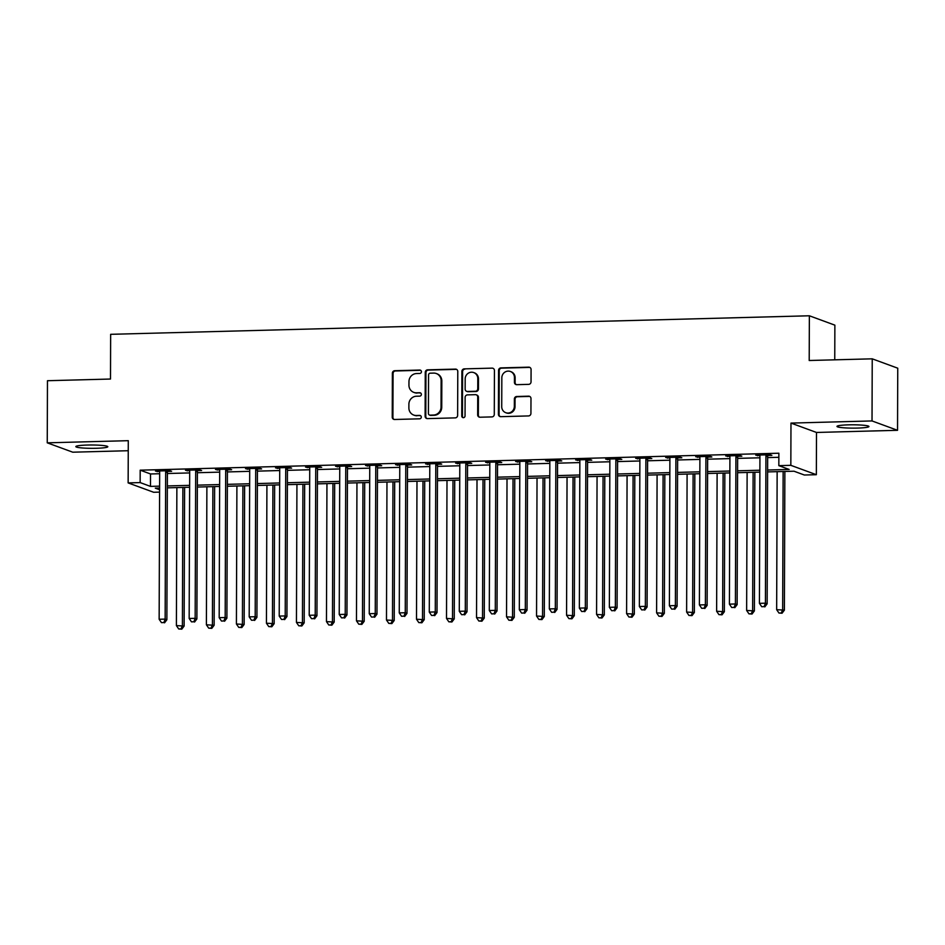 <?xml version="1.0" encoding="UTF-8"?>
<svg xmlns="http://www.w3.org/2000/svg" width="945" height="945" viewBox="0 0 945 945"><rect width="100%" height="100%" fill="white"/><g stroke="black" fill="none" stroke-linecap="round" stroke-linejoin="round"><path stroke-width="1.42" d="M421.435 371.716A1.713 1.642 -69.8 0 0 419.793 370.05L394.75 370.712A2.457 2.339 -69.8 0 0 392.376 373.216L392.234 417.111A2.457 2.339 -69.8 0 0 394.573 419.486L419.615 418.824A1.713 1.642 -69.8 0 0 420.218 415.505A1.713 1.642 -69.8 0 0 419.627 415.41L416.391 415.493A7.843 7.501 -69.8 0 1 408.878 407.897L408.89 404.236A7.843 7.501 -69.8 0 1 416.461 396.227L419.698 396.144A1.713 1.642 -69.8 0 0 420.289 392.825A1.713 1.642 -69.8 0 0 419.71 392.73L416.473 392.813A7.843 7.501 -69.8 0 1 408.949 385.217L408.972 381.556A7.843 7.501 -69.8 0 1 416.532 373.547L419.781 373.464A1.713 1.642 -69.8 0 0 421.435 371.716M420.702 370.31A1.713 1.642 -69.8 0 0 420.478 370.298L395.435 370.972A2.457 2.339 -69.8 0 0 393.073 373.464L392.919 417.371A2.457 2.339 -69.8 0 0 394.1 419.45M420.549 415.67A1.713 1.642 -69.8 0 0 420.324 415.658L416.391 415.493M420.619 392.99A1.713 1.642 -69.8 0 0 420.395 392.978L416.473 392.813M848.551 424.848A15.982 1.666 -179.8 0 0 836.975 426.408A15.982 1.666 -179.8 0 0 857.375 428.085A15.982 1.666 -179.8 0 0 868.951 426.526A15.982 1.666 -179.8 0 0 848.551 424.848M87.412 445.048A15.982 1.666 -179.8 0 0 75.836 446.607A15.982 1.666 -179.8 0 0 96.236 448.284A15.982 1.666 -179.8 0 0 107.813 446.725A15.982 1.666 -179.8 0 0 87.412 445.048M528.668 384.355A2.457 2.339 -69.8 0 0 531.043 381.851L531.078 369.53A2.457 2.339 -69.8 0 0 528.727 367.156L500.921 367.9A2.457 2.339 -69.8 0 0 498.558 370.405L498.405 414.3A2.457 2.339 -69.8 0 0 500.755 416.674L528.562 415.93A2.457 2.339 -69.8 0 0 530.925 413.437L530.984 398.554A2.457 2.339 -69.8 0 0 528.633 396.179L516.726 396.498A2.457 2.339 -69.8 0 0 514.363 399.003L514.34 406.374A6.556 6.272 -69.8 0 1 505.776 412.693A6.556 6.272 -69.8 0 1 501.724 406.704L501.83 377.811A6.556 6.272 -69.8 0 1 510.394 371.479A6.556 6.272 -69.8 0 1 514.434 377.48L514.423 382.288A2.457 2.339 -69.8 0 0 516.773 384.674L528.668 384.355M872.235 358.828L897.75 368.196L897.537 430.306L872.022 420.938L872.235 358.828L809.203 360.506L809.369 315.784L110.648 334.317L110.494 379.039L47.463 380.717L47.25 442.827L128.284 440.677L128.142 482.907L140.143 482.588L140.191 470.173L778.869 453.222L778.834 465.649L790.835 465.33L816.35 474.697L804.349 475.016L794.001 471.212L767.612 471.909M872.022 420.938L790.977 423.088L790.835 465.33M457.782 371.479A2.457 2.339 -69.8 0 0 455.431 369.105L427.624 369.838A2.457 2.339 -69.8 0 0 425.262 372.342L425.108 416.237A2.457 2.339 -69.8 0 0 427.459 418.611L455.266 417.879A2.457 2.339 -69.8 0 0 457.628 415.375L457.782 371.479M464.279 368.869L492.085 368.137A2.457 2.339 -69.8 0 1 494.436 370.511L494.282 414.406A2.457 2.339 -69.8 0 1 491.908 416.91L480.013 417.217A2.457 2.339 -69.8 0 1 477.662 414.843L477.721 397.042A2.457 2.339 -69.8 0 0 475.382 394.667L467.48 394.88A2.457 2.339 -69.8 0 0 465.117 397.372L465.046 415.906A1.713 1.642 -69.8 0 1 462.814 417.572A1.713 1.642 -69.8 0 1 461.751 416.001L461.904 371.373A2.457 2.339 -69.8 0 1 464.279 368.869L492.085 368.137M47.25 442.827L72.765 452.194L128.248 450.718M140.191 470.173L150.527 473.965L159.658 473.728M167.395 473.516L189.673 472.925M197.399 472.724L219.689 472.134M227.414 471.933L249.704 471.331M257.43 471.13L279.72 470.539M287.445 470.338L309.724 469.748M317.461 469.535L339.739 468.944M347.465 468.744L369.755 468.153M377.48 467.94L399.77 467.35M407.496 467.149L429.786 466.558M437.511 466.357L459.79 465.767M467.527 465.554L489.805 464.964M497.542 464.763L519.821 464.172M527.546 463.96L549.836 463.369M557.562 463.168L579.852 462.577M587.577 462.365L609.868 461.774M617.593 461.573L639.871 460.983M647.608 460.782L669.887 460.191M677.612 459.979L699.902 459.388M707.628 459.187L729.918 458.597M737.643 458.384L759.934 457.793M767.659 457.593L778.857 457.297M167.69 471.413L171.6 471.307L169.876 470.669L155.464 471.059L159.611 471.626M197.706 470.61L201.616 470.504L199.891 469.878L185.48 470.256L189.614 470.823M227.721 469.819L231.631 469.712L229.907 469.074L215.495 469.464L219.63 470.031M257.737 469.015L261.635 468.921L259.91 468.283L245.511 468.661L249.645 469.24M287.741 468.224L291.651 468.118L289.926 467.491L275.527 467.869L279.661 468.436M317.756 467.432L321.666 467.326L319.942 466.688L305.53 467.078L309.677 467.645M347.772 466.629L351.682 466.523L349.957 465.897L335.546 466.275L339.68 466.842M377.787 465.838L381.697 465.731L379.973 465.094L365.561 465.483L369.696 466.05M407.803 465.034L411.701 464.94L409.976 464.302L395.577 464.68L399.711 465.247M437.818 464.243L441.717 464.137L439.992 463.511L425.593 463.889L429.727 464.456M467.822 463.44L471.732 463.345L470.008 462.707L455.608 463.085L459.742 463.664M497.838 462.648L501.748 462.542L500.023 461.916L485.612 462.294L489.758 462.861M527.853 461.857L531.763 461.751L530.039 461.113L515.627 461.503L519.762 462.07M557.869 461.054L561.779 460.947L560.054 460.321L545.643 460.699L549.777 461.266M587.885 460.262L591.783 460.156L590.058 459.518L575.659 459.908L579.793 460.475M617.9 459.459L621.798 459.364L620.074 458.727L605.674 459.105L609.808 459.672M647.904 458.668L651.814 458.561L650.089 457.935L635.678 458.313L639.824 458.88M677.919 457.864L681.829 457.77L680.105 457.132L665.693 457.522L669.828 458.089M707.935 457.073L711.845 456.967L710.12 456.34L695.709 456.718L699.843 457.285M737.95 456.281L741.849 456.175L740.124 455.537L725.725 455.927L729.859 456.494M767.966 455.478L771.864 455.372L770.14 454.746L755.74 455.124L759.874 455.691M834.754 359.821L834.872 325.151L809.369 315.784M790.977 423.088L816.492 432.456L897.537 430.306M816.492 432.456L816.35 474.697M159.599 492.121L153.657 492.274L128.142 482.907M767.612 470.019L789.169 469.441L778.834 465.649M140.143 482.588L150.491 486.391L159.622 486.143M167.348 485.943L189.626 485.352M197.363 485.151L219.642 484.561M227.379 484.348L249.657 483.757M257.383 483.556L279.673 482.966M287.398 482.753L309.688 482.163M317.414 481.962L339.692 481.371M347.429 481.159L369.708 480.568M377.445 480.367L399.723 479.776M407.449 479.576L429.739 478.985M437.464 478.772L459.754 478.182M467.48 477.981L489.77 477.39M497.495 477.178L519.774 476.587M527.511 476.386L549.789 475.796M557.526 475.595L579.805 474.992M587.53 474.792L609.82 474.201M617.546 474L639.836 473.41M647.561 473.197L669.84 472.606M677.577 472.405L699.855 471.815M707.592 471.602L729.871 471.012M737.596 470.811L759.886 470.22M159.611 488.045L155.311 488.163L159.611 489.734M759.874 472.122L737.596 472.713M729.871 472.913L707.581 473.504M699.855 473.717L677.565 474.307M669.84 474.508L647.549 475.099M639.824 475.3L617.546 475.902M609.808 476.103L587.53 476.693M579.793 476.894L557.515 477.485M549.789 477.697L527.499 478.288M519.774 478.489L497.483 479.08M489.758 479.292L467.48 479.883M459.742 480.084L437.464 480.674M429.727 480.875L407.449 481.466M399.723 481.678L377.433 482.269M369.708 482.47L347.417 483.06M339.692 483.273L317.402 483.864M309.677 484.064L287.398 484.655M279.661 484.868L257.383 485.458M249.645 485.659L227.367 486.25M219.642 486.451L197.351 487.041M189.626 487.254L167.336 487.844M150.527 473.965L150.491 486.391M157.189 471.685L157.189 471.012M187.204 470.893L187.204 470.208M217.22 470.09L217.22 469.417M247.236 469.299L247.236 468.625M277.251 468.507L277.251 467.822M307.255 467.704L307.267 467.031M337.27 466.913L337.27 466.228M367.286 466.109L367.286 465.436M397.302 465.318L397.302 464.633M427.317 464.515L427.317 463.841M457.321 463.723L457.333 463.05M487.336 462.932L487.336 462.247M517.352 462.129L517.352 461.455M547.368 461.337L547.368 460.652M577.383 460.534L577.383 459.861M607.399 459.742L607.399 459.057M637.403 458.939L637.414 458.266M667.418 458.148L667.418 457.474M697.434 457.356L697.434 456.671M727.449 456.553L727.449 455.88M757.465 455.762L757.465 455.077M413.792 392.376L414.477 392.636A7.843 7.501 -69.8 0 0 417.158 393.073M413.709 415.056L414.406 415.316A7.843 7.501 -69.8 0 0 417.076 415.753M456.6 369.401A2.457 2.339 -69.8 0 0 456.128 369.353L428.309 370.097A2.457 2.339 -69.8 0 0 425.947 372.602L425.793 416.497A2.457 2.339 -69.8 0 0 426.975 418.576M430.199 373.192A1.713 1.642 -69.8 0 0 428.546 374.941L428.416 413.473A1.713 1.642 -69.8 0 0 430.058 415.138L433.471 415.044A7.843 7.501 -69.8 0 0 441.043 407.035L441.138 380.705A7.843 7.501 -69.8 0 0 433.625 373.098L430.199 373.192M429.479 415.032L430.164 415.292A1.713 1.642 -69.8 0 0 430.743 415.387L430.058 415.138M436.295 373.535L436.992 373.783A7.843 7.501 -69.8 0 1 441.823 380.953L441.74 407.295A7.843 7.501 -69.8 0 1 434.168 415.292L430.743 415.387M476.209 394.809L476.906 395.057A2.457 2.339 -69.8 0 1 478.418 397.302L478.347 415.103A2.457 2.339 -69.8 0 0 479.528 417.182M464.964 369.129A2.457 2.339 -69.8 0 0 462.601 371.621L462.436 416.249A1.713 1.642 -69.8 0 0 463.168 417.655M477.792 378.567A6.556 6.272 -69.8 0 0 473.74 372.578A6.556 6.272 -69.8 0 0 465.176 378.91L465.141 389.092A2.457 2.339 -69.8 0 0 467.491 391.466L475.394 391.254A2.457 2.339 -69.8 0 0 477.757 388.749L477.792 378.567L478.477 378.827A6.556 6.272 -69.8 0 0 474.437 372.838L473.74 372.578M466.653 391.324L467.35 391.584A2.457 2.339 -69.8 0 0 468.188 391.714L467.491 391.466M478.477 378.827L478.442 389.009A2.457 2.339 -69.8 0 1 476.079 391.502L468.188 391.714M510.394 371.479L511.08 371.739A6.556 6.272 -69.8 0 1 515.131 377.728L515.108 382.548A2.457 2.339 -69.8 0 0 516.289 384.627M505.776 412.693L506.461 412.953A6.556 6.272 -69.8 0 0 515.025 406.622L514.34 406.374M529.802 396.475A2.457 2.339 -69.8 0 0 529.318 396.428L517.423 396.746A2.457 2.339 -69.8 0 0 515.049 399.251L515.025 406.622M529.897 367.451A2.457 2.339 -69.8 0 0 529.424 367.416L501.606 368.148A2.457 2.339 -69.8 0 0 499.243 370.653L499.09 414.548A2.457 2.339 -69.8 0 0 500.271 416.627M176.869 487.585L176.396 625.59L184.121 626.062L184.606 487.384M181.097 628.897L178.7 628.968L181.794 629.157L181.097 628.897L182.397 625.436L182.881 487.431M178.7 628.968L176.396 625.59M184.121 626.062L181.794 629.157M165.966 470.775L165.847 471.094A2.492 2.386 -69.8 0 0 165.67 472.027L165.151 619.105L159.15 619.27L159.67 472.181A2.492 2.386 -69.8 0 0 159.492 471.26L159.374 470.953M167.962 470.728L167.572 471.732A2.492 2.386 -69.8 0 0 167.395 472.654L166.875 619.743L165.151 619.105L163.863 622.578L161.465 622.637L163.863 622.578M164.548 622.826L166.875 619.743M159.15 619.27L161.465 622.637M206.884 486.793L206.4 624.799L214.137 625.271L214.621 486.592M211.113 628.106L208.715 628.165L211.798 628.354L211.113 628.106L212.412 624.633L212.885 486.64M208.715 628.165L206.4 624.799M214.137 625.271L211.798 628.354M236.9 486.002L236.415 624.007L244.141 624.48L244.625 485.789M241.129 627.315L238.731 627.374L241.814 627.563L241.129 627.315L242.416 623.842L242.9 485.836M238.731 627.374L236.415 624.007M244.141 624.48L241.814 627.563M266.915 485.198L266.431 623.204L274.156 623.676L274.641 484.998M271.144 626.511L268.734 626.582L271.829 626.771L271.144 626.511L272.432 623.05L272.916 485.045M268.734 626.582L266.431 623.204M274.156 623.676L271.829 626.771M195.981 469.984L195.863 470.303A2.492 2.386 -69.8 0 0 195.686 471.224L195.166 618.313L189.165 618.467L189.685 471.39A2.492 2.386 -69.8 0 0 189.508 470.468L189.39 470.149M197.977 469.925L197.588 470.929A2.492 2.386 -69.8 0 0 197.41 471.862L196.891 618.94L195.166 618.313L193.879 621.775L191.469 621.845L193.879 621.775M194.564 622.034L196.891 618.94M189.165 618.467L191.469 621.845M225.997 469.181L225.867 469.5A2.492 2.386 -69.8 0 0 225.69 470.433L225.182 617.51L219.181 617.676L219.689 470.598A2.492 2.386 -69.8 0 0 219.523 469.665L219.405 469.358M227.981 469.133L227.591 470.137A2.492 2.386 -69.8 0 0 227.414 471.071L226.906 618.148L225.182 617.51L223.882 620.983L221.484 621.042L223.882 620.983M224.579 621.231L226.906 618.148M219.181 617.676L221.484 621.042M256.012 468.389L255.882 468.708A2.492 2.386 -69.8 0 0 255.705 469.641L255.197 616.719L249.196 616.872L249.704 469.795A2.492 2.386 -69.8 0 0 249.539 468.874L249.409 468.566M257.997 468.33L257.607 469.334A2.492 2.386 -69.8 0 0 257.43 470.267L256.922 617.357L255.197 616.719L253.898 620.18L251.5 620.251L253.898 620.18M254.595 620.44L256.922 617.357M249.196 616.872L251.5 620.251M296.931 484.407L296.447 622.412L304.172 622.885L304.656 484.194M301.148 625.72L298.75 625.779L301.845 625.968L301.148 625.72L302.447 622.247L302.932 484.242M298.75 625.779L296.447 622.412M304.172 622.885L301.845 625.968M286.028 467.586L285.898 467.905A2.492 2.386 -69.8 0 0 285.721 468.838L285.213 615.927L279.212 616.081L279.72 469.003A2.492 2.386 -69.8 0 0 279.555 468.082L279.425 467.763M288.012 467.539L287.623 468.543A2.492 2.386 -69.8 0 0 287.445 469.476L286.937 616.553L285.213 615.927L283.913 619.388L281.515 619.447L283.913 619.388M284.599 619.648L286.937 616.553M279.212 616.081L281.515 619.447M326.946 483.604L326.462 621.609L334.187 622.082L334.672 483.403M331.163 624.917L328.765 624.988L331.86 625.177L331.163 624.917L332.463 621.456L332.947 483.45M328.765 624.988L326.462 621.609M334.187 622.082L331.86 625.177M356.95 482.812L356.478 620.818L364.203 621.29L364.687 482.611M361.179 624.125L358.781 624.184L361.864 624.373L361.179 624.125L362.478 620.652L362.963 482.647M358.781 624.184L356.478 620.818M364.203 621.29L361.864 624.373M386.966 482.009L386.481 620.014L394.207 620.487L394.691 481.808M391.195 623.322L388.797 623.393L391.88 623.582L391.195 623.322L392.494 619.861L392.966 481.856M388.797 623.393L386.481 620.014M394.207 620.487L391.88 623.582M416.981 481.218L416.497 619.223L424.222 619.696L424.707 481.017M421.21 622.531L418.8 622.59L421.895 622.779L421.21 622.531L422.498 619.058L422.982 481.064M418.8 622.59L416.497 619.223M424.222 619.696L421.895 622.779M446.997 480.426L446.512 618.432L454.238 618.904L454.722 480.214M451.226 621.739L448.816 621.798L451.911 621.987L451.226 621.739L452.513 618.266L452.998 480.261M448.816 621.798L446.512 618.432M454.238 618.904L451.911 621.987M316.032 466.795L315.913 467.113A2.492 2.386 -69.8 0 0 315.736 468.047L315.217 615.124L309.216 615.289L309.736 468.2A2.492 2.386 -69.8 0 0 309.558 467.279L309.44 466.972M318.028 466.747L317.638 467.74A2.492 2.386 -69.8 0 0 317.461 468.673L316.941 615.762L315.217 615.124L313.929 618.597L311.531 618.656L313.929 618.597M314.614 618.845L316.941 615.762M309.216 615.289L311.531 618.656M346.047 466.003L345.929 466.31A2.492 2.386 -69.8 0 0 345.752 467.243L345.232 614.333L339.231 614.486L339.751 467.409A2.492 2.386 -69.8 0 0 339.574 466.487L339.456 466.168M348.043 465.944L347.654 466.948A2.492 2.386 -69.8 0 0 347.476 467.881L346.957 614.959L345.232 614.333L343.945 617.794L341.535 617.865L343.945 617.794M344.63 618.054L346.957 614.959M339.231 614.486L341.535 617.865M376.063 465.2L375.945 465.519A2.492 2.386 -69.8 0 0 375.767 466.452L375.248 613.529L369.247 613.695L369.755 466.606A2.492 2.386 -69.8 0 0 369.589 465.684L369.471 465.377M378.047 465.153L377.657 466.157A2.492 2.386 -69.8 0 0 377.492 467.09L376.972 614.167L375.248 613.529L373.96 617.002L371.55 617.061L373.96 617.002M374.645 617.25L376.972 614.167M369.247 613.695L371.55 617.061M406.078 464.408L405.948 464.727A2.492 2.386 -69.8 0 0 405.771 465.661L405.263 612.738L399.262 612.892L399.77 465.814A2.492 2.386 -69.8 0 0 399.605 464.893L399.487 464.586M408.063 464.349L407.673 465.353A2.492 2.386 -69.8 0 0 407.496 466.287L406.988 613.364L405.263 612.738L403.964 616.199L401.566 616.27L403.964 616.199M404.661 616.459L406.988 613.364M399.262 612.892L401.566 616.27M436.094 463.605L435.964 463.924A2.492 2.386 -69.8 0 0 435.787 464.857L435.279 611.935L429.278 612.1L429.786 465.023A2.492 2.386 -69.8 0 0 429.621 464.089L429.491 463.782M438.078 463.558L437.689 464.562A2.492 2.386 -69.8 0 0 437.511 465.495L437.003 612.573L435.279 611.935L433.979 615.408L431.582 615.467L433.979 615.408M434.676 615.656L437.003 612.573M429.278 612.1L431.582 615.467M477.012 479.623L476.528 617.628L484.253 618.101L484.738 479.422M481.229 620.936L478.832 621.007L481.926 621.196L481.229 620.936L482.529 617.475L483.013 479.469M478.832 621.007L476.528 617.628M484.253 618.101L481.926 621.196M466.098 462.814L465.979 463.133A2.492 2.386 -69.8 0 0 465.802 464.066L465.294 611.143L459.282 611.297L459.802 464.219A2.492 2.386 -69.8 0 0 459.624 463.298L459.506 462.991M468.094 462.755L467.704 463.759A2.492 2.386 -69.8 0 0 467.527 464.692L467.019 611.781L465.294 611.143L463.995 614.616L461.597 614.675L463.995 614.616M464.68 614.864L467.019 611.781M459.282 611.297L461.597 614.675M507.016 478.832L506.544 616.837L514.269 617.309L514.753 478.619M511.245 620.144L508.847 620.203L511.942 620.393L511.245 620.144L512.544 616.672L513.029 478.666M508.847 620.203L506.544 616.837M514.269 617.309L511.942 620.393M496.113 462.01L495.995 462.329A2.492 2.386 -69.8 0 0 495.818 463.263L495.298 610.352L489.297 610.505L489.817 463.428A2.492 2.386 -69.8 0 0 489.64 462.507L489.522 462.188M498.109 461.963L497.72 462.967A2.492 2.386 -69.8 0 0 497.542 463.901L497.023 610.978L495.298 610.352L494.011 613.813L491.613 613.884L494.011 613.813M494.696 614.073L497.023 610.978M489.297 610.505L491.613 613.884M537.032 478.028L536.547 616.034L544.285 616.506L544.769 477.827M541.261 619.341L538.863 619.412L541.946 619.601L541.261 619.341L542.56 615.88L543.032 477.875M538.863 619.412L536.547 616.034M544.285 616.506L541.946 619.601M526.129 461.219L526.011 461.538A2.492 2.386 -69.8 0 0 525.833 462.471L525.314 609.549L519.313 609.714L519.833 462.625A2.492 2.386 -69.8 0 0 519.655 461.703L519.537 461.396M528.125 461.172L527.735 462.176A2.492 2.386 -69.8 0 0 527.558 463.097L527.038 610.186L525.314 609.549L524.026 613.021L521.616 613.081L524.026 613.021M524.711 613.27L527.038 610.186M519.313 609.714L521.616 613.081M567.047 477.237L566.563 615.242L574.288 615.715L574.773 477.036M571.276 618.55L568.878 618.609L571.961 618.798L571.276 618.55L572.564 615.077L573.048 477.071M568.878 618.609L566.563 615.242M574.288 615.715L571.961 618.798M556.144 460.428L556.014 460.747A2.492 2.386 -69.8 0 0 555.849 461.668L555.329 608.757L549.328 608.911L549.836 461.833A2.492 2.386 -69.8 0 0 549.671 460.912L549.553 460.593M558.129 460.369L557.739 461.373A2.492 2.386 -69.8 0 0 557.562 462.306L557.054 609.383L555.329 608.757L554.03 612.218L551.632 612.289L554.03 612.218M554.727 612.478L557.054 609.383M549.328 608.911L551.632 612.289M597.063 476.445L596.578 614.439L604.304 614.923L604.788 476.233M601.292 617.758L598.882 617.817L601.977 618.006L601.292 617.758L602.579 614.285L603.064 476.28M598.882 617.817L596.578 614.439M604.304 614.923L601.977 618.006M586.16 459.624L586.03 459.943A2.492 2.386 -69.8 0 0 585.853 460.877L585.345 607.954L579.344 608.119L579.852 461.03A2.492 2.386 -69.8 0 0 579.687 460.109L579.557 459.802M588.144 459.577L587.755 460.581A2.492 2.386 -69.8 0 0 587.577 461.514L587.069 608.592L585.345 607.954L584.045 611.427L581.647 611.486L584.045 611.427M584.742 611.675L587.069 608.592M579.344 608.119L581.647 611.486M627.078 475.642L626.594 613.648L634.319 614.12L634.804 475.441M631.295 616.955L628.897 617.014L631.992 617.215L631.295 616.955L632.595 613.494L633.079 475.489M628.897 617.014L626.594 613.648M634.319 614.12L631.992 617.215M616.175 458.833L616.045 459.152A2.492 2.386 -69.8 0 0 615.868 460.085L615.36 607.162L609.36 607.316L609.868 460.239A2.492 2.386 -69.8 0 0 609.702 459.317L609.572 459.01M618.16 458.774L617.77 459.778A2.492 2.386 -69.8 0 0 617.593 460.711L617.085 607.789L615.36 607.162L614.061 610.624L611.663 610.694L614.061 610.624M614.746 610.883L617.085 607.789M609.36 607.316L611.663 610.694M657.094 474.851L656.61 612.856L664.335 613.329L664.819 474.638M661.311 616.164L658.913 616.223L662.008 616.412L661.311 616.164L662.61 612.691L663.095 474.685M658.913 616.223L656.61 612.856M664.335 613.329L662.008 616.412M687.098 474.047L686.625 612.053L694.351 612.525L694.835 473.847M691.327 615.36L688.929 615.431L692.012 615.62L691.327 615.36L692.626 611.899L693.11 473.894M688.929 615.431L686.625 612.053M694.351 612.525L692.012 615.62M717.113 473.256L716.629 611.261L724.354 611.734L724.839 473.043M721.342 614.569L718.944 614.628L722.027 614.817L721.342 614.569L722.641 611.096L723.114 473.091M718.944 614.628L716.629 611.261M724.354 611.734L722.027 614.817M747.129 472.453L746.644 610.458L754.37 610.931L754.854 472.252M751.358 613.766L748.948 613.837L752.043 614.026L751.358 613.766L752.645 610.305L753.13 472.299M748.948 613.837L746.644 610.458M754.37 610.931L752.043 614.026M646.179 458.03L646.061 458.349A2.492 2.386 -69.8 0 0 645.884 459.282L645.364 606.359L639.363 606.525L639.883 459.447A2.492 2.386 -69.8 0 0 639.706 458.526L639.588 458.207M648.175 457.982L647.786 458.986A2.492 2.386 -69.8 0 0 647.608 459.92L647.089 606.997L645.364 606.359L644.077 609.832L641.679 609.891L644.077 609.832M644.762 610.08L647.089 606.997M639.363 606.525L641.679 609.891M676.195 457.238L676.077 457.557A2.492 2.386 -69.8 0 0 675.899 458.49L675.38 605.568L669.379 605.733L669.899 458.644A2.492 2.386 -69.8 0 0 669.721 457.723L669.603 457.415M678.191 457.179L677.801 458.183A2.492 2.386 -69.8 0 0 677.624 459.116L677.104 606.206L675.38 605.568L674.092 609.041L671.682 609.1L674.092 609.041M674.777 609.289L677.104 606.206M669.379 605.733L671.682 609.1M706.21 456.435L706.092 456.754A2.492 2.386 -69.8 0 0 705.915 457.687L705.395 604.776L699.394 604.93L699.902 457.853A2.492 2.386 -69.8 0 0 699.737 456.931L699.619 456.612M708.207 456.388L707.817 457.392A2.492 2.386 -69.8 0 0 707.64 458.325L707.12 605.402L705.395 604.776L704.108 608.237L701.698 608.308L704.108 608.237M704.793 608.497L707.12 605.402M699.394 604.93L701.698 608.308M736.226 455.644L736.096 455.962A2.492 2.386 -69.8 0 0 735.919 456.896L735.411 603.973L729.41 604.138L729.918 457.049A2.492 2.386 -69.8 0 0 729.753 456.128L729.634 455.821M738.21 455.596L737.821 456.6A2.492 2.386 -69.8 0 0 737.643 457.522L737.135 604.611L735.411 603.973L734.111 607.446L731.713 607.505L734.111 607.446M734.808 607.694L737.135 604.611M729.41 604.138L731.713 607.505M777.144 471.661L776.66 609.667L784.385 610.139L784.87 471.46M781.373 612.974L778.963 613.033L782.058 613.222L781.373 612.974L782.661 609.501L783.145 471.508M778.963 613.033L776.66 609.667M784.385 610.139L782.058 613.222M766.241 454.852L766.111 455.171A2.492 2.386 -69.8 0 0 765.934 456.092L765.426 603.182L759.426 603.335L759.934 456.258A2.492 2.386 -69.8 0 0 759.768 455.336L759.638 455.017M768.226 454.793L767.836 455.797A2.492 2.386 -69.8 0 0 767.659 456.73L767.151 603.808L765.426 603.182L764.127 606.643L761.729 606.714L764.127 606.643M764.824 606.903L767.151 603.808M759.426 603.335L761.729 606.714M420.478 370.298L419.793 370.05M420.324 415.658L419.627 415.41M420.395 392.978L419.71 392.73M392.919 417.371L392.234 417.111M393.073 373.464L392.376 373.216M395.435 370.972L394.75 370.712M425.793 416.497L425.108 416.237M425.947 372.602L425.262 372.342M428.309 370.097L427.624 369.838M456.128 369.353L455.431 369.105M434.168 415.292L433.471 415.044M441.74 407.295L441.043 407.035M441.823 380.953L441.138 380.705M478.347 415.103L477.662 414.843M478.418 397.302L477.721 397.042M462.436 416.249L461.751 416.001M462.601 371.621L461.904 371.373M476.079 391.502L475.394 391.254M478.442 389.009L477.757 388.749M515.108 382.548L514.423 382.288M515.131 377.728L514.434 377.48M515.049 399.251L514.363 399.003M517.423 396.746L516.726 396.498M529.318 396.428L528.633 396.179M499.09 414.548L498.405 414.3M499.243 370.653L498.558 370.405M501.606 368.148L500.921 367.9M529.424 367.416L528.727 367.156M165.847 471.094L167.572 471.732M165.67 472.027L167.395 472.654M195.863 470.303L197.588 470.929M195.686 471.224L197.41 471.862M225.867 469.5L227.591 470.137M225.69 470.433L227.414 471.071M255.882 468.708L257.607 469.334M255.705 469.641L257.43 470.267M285.898 467.905L287.623 468.543M285.721 468.838L287.445 469.476M315.913 467.113L317.638 467.74M315.736 468.047L317.461 468.673M345.929 466.31L347.654 466.948M345.752 467.243L347.476 467.881M375.945 465.519L377.657 466.157M375.767 466.452L377.492 467.09M405.948 464.727L407.673 465.353M405.771 465.661L407.496 466.287M435.964 463.924L437.689 464.562M435.787 464.857L437.511 465.495M465.979 463.133L467.704 463.759M465.802 464.066L467.527 464.692M495.995 462.329L497.72 462.967M495.818 463.263L497.542 463.901M526.011 461.538L527.735 462.176M525.833 462.471L527.558 463.097M556.014 460.747L557.739 461.373M555.849 461.668L557.562 462.306M586.03 459.943L587.755 460.581M585.853 460.877L587.577 461.514M616.045 459.152L617.77 459.778M615.868 460.085L617.593 460.711M646.061 458.349L647.786 458.986M645.884 459.282L647.608 459.92M676.077 457.557L677.801 458.183M675.899 458.49L677.624 459.116M706.092 456.754L707.817 457.392M705.915 457.687L707.64 458.325M736.096 455.962L737.821 456.6M735.919 456.896L737.643 457.522M766.111 455.171L767.836 455.797M765.934 456.092L767.659 456.73"/></g></svg>
